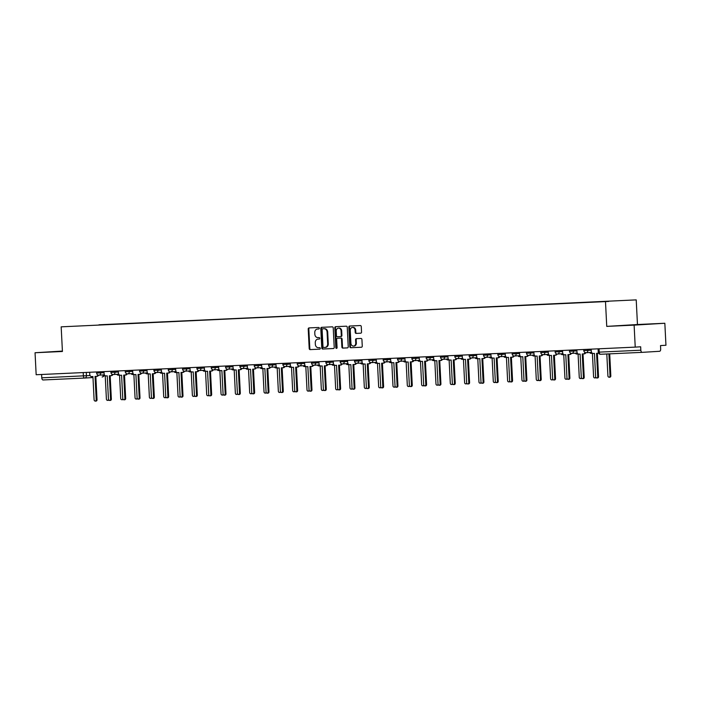 <?xml version="1.0" encoding="UTF-8"?>
<svg xmlns="http://www.w3.org/2000/svg" width="701" height="701" viewBox="0 0 701 701"><rect width="100%" height="100%" fill="white"/><g stroke="black" fill="none" stroke-linecap="round" stroke-linejoin="round"><path stroke-width="1.05" d="M319.305 328.199A0.762 0.631 -93.5 0 0 318.64 327.472L309.062 327.91A1.087 0.903 -93.5 0 0 308.212 329.041L309.202 348.563A1.087 0.903 -93.5 0 0 310.157 349.606L319.735 349.159A0.762 0.631 -93.5 0 0 319.665 347.643L318.42 347.705A3.479 2.892 -93.5 0 1 315.362 344.366L315.275 342.736A3.479 2.892 -93.5 0 1 317.956 339.135A3.479 2.892 -93.5 0 1 317.991 339.135L319.227 339.074A0.762 0.631 -93.5 0 0 319.148 337.558L317.912 337.61A3.479 2.892 -93.5 0 1 314.845 334.272L314.767 332.651A3.479 2.892 -93.5 0 1 317.439 329.049A3.479 2.892 -93.5 0 1 317.474 329.049L318.718 328.988A0.762 0.631 -93.5 0 0 319.305 328.199M640.031 324.554L626.615 325.29L640.031 324.554M62.407 351.21L56.027 351.587L62.415 351.324M360.7 333.194A1.087 0.903 -93.5 0 0 361.55 332.072L361.269 326.587A1.087 0.903 -93.5 0 0 360.314 325.544L349.676 326.035A1.087 0.903 -93.5 0 0 348.826 327.165L349.817 346.688A1.087 0.903 -93.5 0 0 350.772 347.731L361.418 347.24A1.087 0.903 -93.5 0 0 362.259 346.119L361.926 339.503A1.087 0.903 -93.5 0 0 360.971 338.46L356.415 338.662A1.087 0.903 -93.5 0 0 356.406 338.671A1.087 0.903 -93.5 0 0 355.573 339.792L355.74 343.069A2.909 2.418 -93.5 0 1 353.497 346.084A2.909 2.418 -93.5 0 1 350.912 343.297L350.263 330.443A2.909 2.418 -93.5 0 1 352.498 327.428A2.909 2.418 -93.5 0 1 355.083 330.224L355.197 332.362A1.087 0.903 -93.5 0 0 356.152 333.404L360.7 333.194M605.498 301.745L606.742 326.386L634.116 325.124L635.229 347.118L36.163 374.737L35.05 352.743L62.424 351.481L61.171 326.841L636.219 299.879L61.171 326.841M333.229 327.884A1.087 0.903 -93.5 0 0 332.274 326.841L321.636 327.332A1.087 0.903 -93.5 0 0 320.786 328.454L321.777 347.985A1.087 0.903 -93.5 0 0 322.732 349.028L333.378 348.537A1.087 0.903 -93.5 0 0 334.219 347.407L333.229 327.884M335.656 326.684L346.294 326.193A1.087 0.903 -93.5 0 1 347.249 327.236L348.239 346.758A1.087 0.903 -93.5 0 1 347.407 347.889A1.087 0.903 -93.5 0 0 347.407 347.889L342.842 348.099A1.087 0.903 -93.5 0 1 341.886 347.056L341.483 339.135A1.087 0.903 -93.5 0 0 340.528 338.092L337.505 338.233A1.087 0.903 -93.5 0 0 336.664 339.363L337.076 347.6A0.762 0.631 -93.5 0 1 335.814 347.661L334.806 327.814A1.087 0.903 -93.5 0 1 335.648 326.684A1.087 0.903 -93.5 0 0 335.648 326.684M634.116 325.124L664.837 323.257L665.95 345.251L660.508 345.584L660.684 349.002A2.217 1.227 87.4 0 1 659.571 351.289L642.186 352.349A2.217 1.227 87.4 0 1 642.169 352.349L600.573 354.268A2.217 1.227 -92.6 0 1 600.564 354.268A2.217 1.227 -92.6 0 1 599.232 352.13L640.837 350.211A2.217 1.227 87.4 0 0 642.169 352.349L600.564 354.268A2.217 2.217 0 0 1 598.251 352.165L599.232 352.13L599.066 348.783M664.837 323.257L637.463 324.519L636.219 299.879M635.229 347.118L640.67 346.785L640.837 350.211M84.707 378.049L43.111 379.968A2.217 1.227 -92.6 0 1 43.103 379.968A2.217 1.227 -92.6 0 1 41.771 377.83L90.078 375.534M41.604 374.483L41.771 377.83M62.398 351.078L35.05 352.743M608.67 301.448L98.876 324.975M608.748 301.299L98.964 324.791M606.742 326.386L637.463 324.519M318.815 328.971L318.088 329.006A3.479 2.892 -93.5 0 0 318.052 329.006A3.479 2.892 -93.5 0 0 318.017 329.014M318.534 339.1A3.479 2.892 -93.5 0 1 318.569 339.1A3.479 2.892 -93.5 0 1 318.605 339.091L319.323 339.065M309.562 327.884A1.087 0.903 -93.5 0 0 308.826 328.997L309.816 348.528A1.087 0.903 -93.5 0 0 310.771 349.571L319.831 349.151M322.136 327.306A1.087 0.903 -93.5 0 0 321.409 328.418L322.39 347.941A1.087 0.903 -93.5 0 0 323.354 348.984L333.492 348.52M322.705 328.804A0.762 0.631 -93.5 0 0 322.11 329.593L322.977 346.732A0.762 0.631 -93.5 0 0 323.652 347.459L324.957 347.398A3.479 2.892 -93.5 0 0 324.992 347.398A3.479 2.892 -93.5 0 0 327.665 343.797L327.078 332.081A3.479 2.892 -93.5 0 0 324.011 328.743L323.319 328.769A0.762 0.631 -93.5 0 0 323.301 328.769L322.697 328.804M325.027 347.398L325.571 347.363A3.479 2.892 -93.5 0 0 325.606 347.363A3.479 2.892 -93.5 0 0 328.278 343.762L327.665 343.797M323.319 328.769L324.624 328.708A3.479 2.892 -93.5 0 1 327.691 332.046L328.278 343.762M347.512 347.871L342.842 348.099M338.11 338.197L338.119 338.197A1.087 0.903 -93.5 0 0 338.11 338.197L341.142 338.057A1.087 0.903 -93.5 0 1 342.097 339.1L342.5 347.021A1.087 0.903 -93.5 0 0 343.455 348.064M336.156 326.666A1.087 0.903 -93.5 0 0 335.428 327.77L336.427 347.626A0.762 0.631 -93.5 0 0 336.795 348.274M341.072 330.925A2.909 2.418 -93.5 0 0 338.478 328.129A2.909 2.418 -93.5 0 0 336.243 331.144L336.471 335.674A1.087 0.903 -93.5 0 0 337.426 336.717L340.449 336.576A1.087 0.903 -93.5 0 0 341.299 335.446L341.072 330.925L341.685 330.881A2.909 2.418 -93.5 0 0 339.091 328.094L338.478 328.129M341.072 336.541L341.063 336.541A1.087 0.903 -93.5 0 0 341.913 335.411L341.299 335.446M341.685 330.881L341.913 335.411M352.498 327.428L353.111 327.393A2.909 2.418 -93.5 0 1 355.696 330.18L355.81 332.327A1.087 0.903 -93.5 0 0 356.765 333.369L360.822 333.177M353.497 346.084L354.119 346.049A2.909 2.418 -93.5 0 0 356.353 343.034L355.74 343.069M356.914 338.644A1.087 0.903 -93.5 0 0 356.187 339.757L356.353 343.034M350.176 326.018A1.087 0.903 -93.5 0 0 349.449 327.13L350.43 346.653A1.087 0.903 -93.5 0 0 351.394 347.696L361.532 347.232M102.469 374.965A2.217 1.84 -93.5 0 0 104.02 375.832L105.22 375.78L106.403 399.149A1.271 1.06 -93.5 0 0 108.471 399.482M108.821 400.148A1.271 1.06 86.5 0 1 108.331 400.324L107.533 400.376M89.675 372.266L89.781 374.457A2.217 1.84 -93.5 0 0 91.735 376.586L92.926 376.525L94.109 399.903A1.271 1.06 -93.5 0 0 96.221 399.807L95.038 376.428L96.239 376.376A2.217 1.84 -93.5 0 0 97.86 374.956M98.561 375.166A2.217 1.84 86.5 0 1 97.053 376.323A2.217 1.84 86.5 0 1 97.036 376.332L96.282 376.376M95.835 376.393L97.027 399.754A1.271 1.06 86.5 0 1 96.046 401.077L95.248 401.121M116.795 374.299A2.217 1.84 -93.5 0 0 118.355 375.175L119.547 375.123L120.73 398.492A1.271 1.06 -93.5 0 0 122.806 398.825M123.148 399.491A1.271 1.06 86.5 0 1 122.657 399.666L121.86 399.71M131.122 373.642A2.217 1.84 -93.5 0 0 132.682 374.518L133.873 374.457L135.056 397.835A1.271 1.06 -93.5 0 0 137.133 398.159M137.475 398.825A1.271 1.06 86.5 0 1 136.993 399L136.196 399.053M145.457 372.976A2.217 1.84 -93.5 0 0 147.008 373.852L148.2 373.799L149.383 397.169A1.271 1.06 -93.5 0 0 151.46 397.502M151.802 398.168A1.271 1.06 86.5 0 1 151.32 398.343L150.522 398.396M104.002 371.609L104.116 373.799A2.217 1.84 -93.5 0 0 106.061 375.92L107.253 375.867L108.445 399.237A1.271 1.06 -93.5 0 0 110.556 399.141L109.374 375.771L110.565 375.718A2.217 1.84 -93.5 0 0 112.186 374.29M112.896 374.5A2.217 1.84 86.5 0 1 111.363 375.666L110.609 375.71M110.171 375.736L111.354 399.097A1.271 1.06 86.5 0 1 110.372 400.411L109.575 400.464M118.329 370.943L118.443 373.134A2.217 1.84 -93.5 0 0 120.388 375.263L121.588 375.21L122.771 398.58A1.271 1.06 -93.5 0 0 124.883 398.483L123.7 375.114L124.892 375.053A2.217 1.84 -93.5 0 0 126.513 373.633M127.223 373.843A2.217 1.84 86.5 0 1 125.689 375.009L124.936 375.053M124.498 375.07L125.681 398.431A1.271 1.06 86.5 0 1 124.699 399.754L123.902 399.798M132.664 370.286L132.769 372.476A2.217 1.84 -93.5 0 0 134.723 374.606L135.915 374.544L137.098 397.923A1.271 1.06 -93.5 0 0 139.21 397.817L138.027 374.448L139.219 374.395A2.217 1.84 -93.5 0 0 140.848 372.967M141.549 373.177A2.217 1.84 86.5 0 1 140.025 374.343L139.262 374.395M138.824 374.413L140.007 397.774A1.271 1.06 86.5 0 1 139.035 399.088L138.228 399.141M159.784 372.319A2.217 1.84 -93.5 0 0 161.335 373.195L162.536 373.142L163.719 396.512A1.271 1.06 -93.5 0 0 165.786 396.845M166.137 397.502A1.271 1.06 86.5 0 1 165.646 397.686L164.849 397.73M174.111 371.661A2.217 1.84 -93.5 0 0 175.671 372.538L176.862 372.476L178.045 395.846A1.271 1.06 -93.5 0 0 180.122 396.179M180.464 396.845A1.271 1.06 86.5 0 1 179.982 397.02L179.176 397.073M146.991 369.629L147.105 371.819A2.217 1.84 -93.5 0 0 149.05 373.94L150.242 373.887L151.425 397.257A1.271 1.06 -93.5 0 0 153.537 397.16L152.354 373.791L153.554 373.738A2.217 1.84 -93.5 0 0 153.572 373.729A2.217 1.84 -93.5 0 0 155.175 372.31M155.876 372.52A2.217 1.84 86.5 0 1 154.351 373.686L153.598 373.729M153.16 373.756L154.343 397.116A1.271 1.06 86.5 0 1 153.361 398.431L152.564 398.483M161.318 368.963L161.432 371.153A2.217 1.84 -93.5 0 0 163.377 373.282L164.577 373.23L165.76 396.6A1.271 1.06 -93.5 0 0 167.872 396.503L166.689 373.125L167.881 373.072A2.217 1.84 -93.5 0 0 169.502 371.653M170.212 371.863A2.217 1.84 86.5 0 1 168.678 373.028L167.925 373.072M167.486 373.09L168.669 396.451A1.271 1.06 86.5 0 1 167.688 397.774L166.891 397.817M188.446 370.995A2.217 1.84 -93.5 0 0 189.997 371.872L191.189 371.819L192.372 395.189A1.271 1.06 -93.5 0 0 194.449 395.522M194.79 396.188A1.271 1.06 86.5 0 1 194.308 396.363L193.511 396.407M202.773 370.338A2.217 1.84 -93.5 0 0 204.324 371.215L205.516 371.153L206.707 394.532A1.271 1.06 -93.5 0 0 208.775 394.856M209.117 395.522A1.271 1.06 86.5 0 1 208.635 395.706L207.838 395.75M217.1 369.681A2.217 1.84 -93.5 0 0 218.651 370.549L219.851 370.496L221.034 393.866A1.271 1.06 -93.5 0 0 223.102 394.199M223.453 394.865A1.271 1.06 86.5 0 1 222.962 395.04L222.164 395.092M231.426 369.015A2.217 1.84 -93.5 0 0 232.986 369.891L234.178 369.839L235.361 393.208A1.271 1.06 -93.5 0 0 237.437 393.541M237.779 394.199A1.271 1.06 86.5 0 1 237.297 394.383L236.491 394.426M245.762 368.358A2.217 1.84 -93.5 0 0 247.313 369.234L248.505 369.173L249.687 392.551A1.271 1.06 -93.5 0 0 251.764 392.875M252.106 393.541A1.271 1.06 86.5 0 1 251.624 393.717L250.827 393.769M260.089 367.692A2.217 1.84 -93.5 0 0 261.639 368.568L262.84 368.516L264.023 391.885A1.271 1.06 -93.5 0 0 266.091 392.218M266.441 392.884A1.271 1.06 86.5 0 1 265.951 393.059L265.153 393.112M274.415 367.035A2.217 1.84 -93.5 0 0 275.975 367.911L277.167 367.859L278.35 391.228A1.271 1.06 -93.5 0 0 280.426 391.561M280.768 392.218A1.271 1.06 86.5 0 1 280.277 392.402L279.48 392.446M288.742 366.378A2.217 1.84 -93.5 0 0 290.302 367.245L291.493 367.193L292.676 390.562A1.271 1.06 -93.5 0 0 294.753 390.895M295.095 391.561A1.271 1.06 86.5 0 1 294.613 391.736L293.815 391.789M175.644 368.305L175.758 370.496A2.217 1.84 -93.5 0 0 177.712 372.617L178.904 372.564L180.087 395.934A1.271 1.06 -93.5 0 0 182.199 395.837L181.016 372.468L182.207 372.415A2.217 1.84 -93.5 0 0 183.828 370.987M184.538 371.197A2.217 1.84 86.5 0 1 183.005 372.362L182.251 372.406M181.813 372.433L182.996 395.793A1.271 1.06 86.5 0 1 182.015 397.108L181.217 397.16M189.98 367.639L190.085 369.839A2.217 1.84 -93.5 0 0 192.039 371.959L193.231 371.907L194.414 395.276A1.271 1.06 -93.5 0 0 196.525 395.18L195.342 371.81L196.534 371.749A2.217 1.84 -93.5 0 0 198.164 370.33M198.865 370.54A2.217 1.84 86.5 0 1 197.34 371.705L196.587 371.749M196.14 371.767L197.323 395.127A1.271 1.06 86.5 0 1 196.35 396.451L195.553 396.494M204.306 366.982L204.42 369.173A2.217 1.84 -93.5 0 0 206.366 371.302L207.557 371.241L208.74 394.619A1.271 1.06 -93.5 0 0 210.861 394.523L209.669 371.144L210.87 371.092A2.217 1.84 -93.5 0 0 212.491 369.672M213.192 369.874A2.217 1.84 86.5 0 1 211.667 371.039L210.913 371.092M210.475 371.109L211.658 394.47A1.271 1.06 86.5 0 1 210.677 395.785L209.879 395.837M218.633 366.325L218.747 368.516A2.217 1.84 -93.5 0 0 220.692 370.636L221.893 370.584L223.076 393.953A1.271 1.06 -93.5 0 0 225.187 393.857L224.005 370.487L225.196 370.435A2.217 1.84 -93.5 0 0 226.817 369.006M227.527 369.217A2.217 1.84 86.5 0 1 225.994 370.382L226.02 370.382M224.802 370.452L225.985 393.813A1.271 1.06 86.5 0 1 225.003 395.127L224.206 395.18M232.969 365.659L233.074 367.85A2.217 1.84 -93.5 0 0 235.028 369.979L236.219 369.926L237.402 393.296A1.271 1.06 -93.5 0 0 239.514 393.2L238.331 369.83L239.523 369.769A2.217 1.84 -93.5 0 0 241.144 368.349M241.854 368.56A2.217 1.84 86.5 0 1 240.32 369.725L240.347 369.725M239.129 369.786L240.312 393.147A1.271 1.06 86.5 0 1 239.339 394.47L238.533 394.514M247.295 365.002L247.4 367.193A2.217 1.84 -93.5 0 0 249.354 369.322L250.546 369.261L251.729 392.63A1.271 1.06 -93.5 0 0 253.841 392.534L252.658 369.164L253.858 369.112A2.217 1.84 -93.5 0 0 255.479 367.683M256.18 367.894A2.217 1.84 86.5 0 1 254.656 369.059L254.673 369.059M253.464 369.129L254.647 392.49A1.271 1.06 86.5 0 1 253.666 393.804L252.868 393.857M261.622 364.345L261.736 366.535A2.217 1.84 -93.5 0 0 263.681 368.656L264.873 368.603L266.065 391.973A1.271 1.06 -93.5 0 0 268.176 391.877L266.993 368.507L268.185 368.446A2.217 1.84 -93.5 0 0 269.806 367.026M270.516 367.236A2.217 1.84 86.5 0 1 268.982 368.402L269.009 368.402M267.791 368.472L268.974 391.824A1.271 1.06 86.5 0 1 267.992 393.147L267.195 393.2M275.949 363.679L276.063 365.869A2.217 1.84 -93.5 0 0 278.008 367.999L279.208 367.937L280.391 391.316A1.271 1.06 -93.5 0 0 282.503 391.219L281.32 367.841L282.512 367.788A2.217 1.84 -93.5 0 0 284.133 366.369M284.843 366.579A2.217 1.84 86.5 0 1 283.309 367.745L283.335 367.736M282.117 367.806L283.3 391.167A1.271 1.06 86.5 0 1 282.319 392.49L281.522 392.534M303.077 365.712A2.217 1.84 -93.5 0 0 304.628 366.588L305.82 366.535L307.003 389.905A1.271 1.06 -93.5 0 0 309.08 390.238M309.421 390.904A1.271 1.06 86.5 0 1 308.939 391.079L308.142 391.123M317.404 365.055A2.217 1.84 -93.5 0 0 318.955 365.931L320.155 365.869L321.338 389.248A1.271 1.06 -93.5 0 0 323.406 389.572M323.757 390.238A1.271 1.06 86.5 0 1 323.266 390.413L322.469 390.466M331.731 364.389A2.217 1.84 -93.5 0 0 333.29 365.265L334.482 365.212L335.665 388.582A1.271 1.06 -93.5 0 0 337.742 388.915M338.084 389.581A1.271 1.06 86.5 0 1 337.602 389.756L336.795 389.809M346.066 363.731A2.217 1.84 -93.5 0 0 347.617 364.608L348.809 364.555L349.992 387.925A1.271 1.06 -93.5 0 0 352.068 388.258M352.41 388.915A1.271 1.06 86.5 0 1 351.928 389.099L351.131 389.143M360.393 363.074A2.217 1.84 -93.5 0 0 361.944 363.95L363.136 363.889L364.327 387.267A1.271 1.06 -93.5 0 0 366.395 387.592M366.737 388.258A1.271 1.06 86.5 0 1 366.255 388.433L365.458 388.485M374.72 362.408A2.217 1.84 -93.5 0 0 376.271 363.284L377.471 363.232L378.654 386.601A1.271 1.06 -93.5 0 0 380.722 386.934M381.072 387.6A1.271 1.06 86.5 0 1 380.582 387.776L379.784 387.828M389.046 361.751A2.217 1.84 -93.5 0 0 390.606 362.627L391.798 362.566L392.981 385.944A1.271 1.06 -93.5 0 0 395.057 386.269M395.399 386.934A1.271 1.06 86.5 0 1 394.917 387.118L394.111 387.162M403.382 361.094A2.217 1.84 -93.5 0 0 404.933 361.961L406.124 361.909L407.307 385.278A1.271 1.06 -93.5 0 0 409.384 385.611M409.726 386.277A1.271 1.06 86.5 0 1 409.244 386.453L408.446 386.505M417.708 360.428A2.217 1.84 -93.5 0 0 419.259 361.304L420.46 361.252L421.643 384.621A1.271 1.06 -93.5 0 0 423.711 384.954M424.061 385.611A1.271 1.06 86.5 0 1 423.57 385.795L422.773 385.839M432.035 359.771A2.217 1.84 -93.5 0 0 433.595 360.647L434.786 360.586L435.969 383.964A1.271 1.06 -93.5 0 0 438.046 384.288M438.388 384.954A1.271 1.06 86.5 0 1 437.897 385.129L437.1 385.182M446.362 359.105A2.217 1.84 -93.5 0 0 447.921 359.981L449.113 359.928L450.296 383.298A1.271 1.06 -93.5 0 0 452.373 383.631M452.715 384.297A1.271 1.06 86.5 0 1 452.233 384.472L451.435 384.525M460.697 358.448A2.217 1.84 -93.5 0 0 462.248 359.324L463.44 359.271L464.623 382.641A1.271 1.06 -93.5 0 0 466.7 382.974M467.041 383.631A1.271 1.06 86.5 0 1 466.559 383.815L465.762 383.859M475.024 357.79A2.217 1.84 -93.5 0 0 476.575 358.658L477.775 358.605L478.958 381.975A1.271 1.06 -93.5 0 0 481.026 382.308M481.377 382.974A1.271 1.06 86.5 0 1 480.886 383.149L480.089 383.202M489.351 357.124A2.217 1.84 -93.5 0 0 490.91 358.001L492.102 357.948L493.285 381.318A1.271 1.06 -93.5 0 0 495.362 381.651M495.703 382.317A1.271 1.06 86.5 0 1 495.221 382.492L494.415 382.536M503.686 356.467A2.217 1.84 -93.5 0 0 505.237 357.344L506.429 357.282L507.612 380.661A1.271 1.06 -93.5 0 0 509.688 380.985M510.03 381.651A1.271 1.06 86.5 0 1 509.548 381.835L508.751 381.879M290.284 363.022L290.389 365.212A2.217 1.84 -93.5 0 0 292.343 367.333L293.535 367.28L294.718 390.65A1.271 1.06 -93.5 0 0 296.83 390.553L295.647 367.184L296.838 367.131A2.217 1.84 -93.5 0 0 298.468 365.703M299.169 365.913A2.217 1.84 86.5 0 1 297.645 367.079L296.882 367.122M296.444 367.149L297.627 390.51A1.271 1.06 86.5 0 1 296.654 391.824L295.848 391.877M304.611 362.356L304.725 364.546A2.217 1.84 -93.5 0 0 306.67 366.676L307.862 366.623L309.045 389.993A1.271 1.06 -93.5 0 0 311.156 389.896L309.973 366.527L311.174 366.465A2.217 1.84 -93.5 0 0 312.795 365.046M313.496 365.256A2.217 1.84 86.5 0 1 311.971 366.421L311.989 366.421M310.78 366.483L311.963 389.844A1.271 1.06 86.5 0 1 310.981 391.167L310.184 391.211M318.937 361.698L319.051 363.889A2.217 1.84 -93.5 0 0 320.997 366.018L322.197 365.957L323.38 389.335A1.271 1.06 -93.5 0 0 325.492 389.23L324.309 365.861L325.501 365.808A2.217 1.84 -93.5 0 0 327.122 364.389M327.831 364.59A2.217 1.84 86.5 0 1 326.298 365.756L326.324 365.756M325.106 365.826L326.289 389.186A1.271 1.06 86.5 0 1 325.308 390.501L324.51 390.553M333.264 361.041L333.378 363.232A2.217 1.84 -93.5 0 0 335.332 365.352L336.524 365.3L337.707 388.669A1.271 1.06 -93.5 0 0 339.819 388.573L338.636 365.203L339.827 365.151A2.217 1.84 -93.5 0 0 341.448 363.723M342.158 363.933A2.217 1.84 86.5 0 1 340.625 365.098L340.651 365.098M339.433 365.168L340.616 388.529A1.271 1.06 86.5 0 1 339.635 389.844L338.837 389.896M347.6 360.375L347.705 362.566A2.217 1.84 -93.5 0 0 349.659 364.695L350.85 364.643L352.033 388.012A1.271 1.06 -93.5 0 0 354.145 387.916L352.962 364.538L354.154 364.485A2.217 1.84 -93.5 0 0 355.784 363.065M356.485 363.276A2.217 1.84 86.5 0 1 354.978 364.432A2.217 1.84 86.5 0 1 354.96 364.441L354.207 364.485M353.76 364.502L354.943 387.863A1.271 1.06 86.5 0 1 353.97 389.186L353.173 389.23M361.926 359.718L362.04 361.909A2.217 1.84 -93.5 0 0 363.985 364.029L365.177 363.977L366.36 387.346A1.271 1.06 -93.5 0 0 368.481 387.25L367.289 363.88L368.489 363.828A2.217 1.84 -93.5 0 0 370.11 362.399M370.811 362.61A2.217 1.84 86.5 0 1 369.287 363.775L368.533 363.819M368.095 363.845L369.278 387.206A1.271 1.06 86.5 0 1 368.297 388.52L367.499 388.573M376.253 359.061L376.367 361.252A2.217 1.84 -93.5 0 0 378.312 363.372L379.513 363.32L380.696 386.689A1.271 1.06 -93.5 0 0 382.807 386.593L381.624 363.223L382.816 363.162A2.217 1.84 -93.5 0 0 384.437 361.742M385.147 361.953A2.217 1.84 86.5 0 1 383.613 363.118L382.86 363.162M382.422 363.179L383.605 386.54A1.271 1.06 86.5 0 1 382.623 387.863L381.826 387.907M390.588 358.395L390.694 360.586A2.217 1.84 -93.5 0 0 392.648 362.715L393.839 362.654L395.022 386.032A1.271 1.06 -93.5 0 0 397.134 385.936L395.951 362.557L397.143 362.505A2.217 1.84 -93.5 0 0 398.764 361.085M399.474 361.287A2.217 1.84 86.5 0 1 397.94 362.452L397.187 362.505M396.748 362.522L397.931 385.883A1.271 1.06 86.5 0 1 396.959 387.206L396.153 387.25M404.915 357.738L405.02 359.928A2.217 1.84 -93.5 0 0 406.974 362.049L408.166 361.996L409.349 385.366A1.271 1.06 -93.5 0 0 411.461 385.27L410.278 361.9L411.478 361.847A2.217 1.84 -93.5 0 0 413.099 360.419M413.8 360.629A2.217 1.84 86.5 0 1 412.276 361.795L411.522 361.839M411.084 361.865L412.267 385.226A1.271 1.06 86.5 0 1 411.285 386.54L410.488 386.593M419.242 357.072L419.356 359.262A2.217 1.84 -93.5 0 0 421.301 361.392L422.493 361.339L423.684 384.709A1.271 1.06 -93.5 0 0 425.796 384.612L424.613 361.243L425.805 361.181A2.217 1.84 -93.5 0 0 427.426 359.762M428.136 359.972A2.217 1.84 86.5 0 1 426.602 361.138L425.849 361.181M425.411 361.199L426.594 384.56A1.271 1.06 86.5 0 1 425.612 385.883L424.815 385.927M433.568 356.415L433.682 358.605A2.217 1.84 -93.5 0 0 435.628 360.735L436.828 360.673L438.011 384.052A1.271 1.06 -93.5 0 0 440.123 383.946L438.94 360.577L440.132 360.524A2.217 1.84 -93.5 0 0 441.753 359.096M442.462 359.306A2.217 1.84 86.5 0 1 440.929 360.472L440.175 360.524M439.737 360.542L440.92 383.903A1.271 1.06 86.5 0 1 439.939 385.217L439.141 385.27M447.904 355.757L448.009 357.948A2.217 1.84 -93.5 0 0 449.963 360.069L451.155 360.016L452.338 383.386A1.271 1.06 -93.5 0 0 454.45 383.289L453.267 359.92L454.458 359.867A2.217 1.84 -93.5 0 0 456.088 358.439M456.789 358.649A2.217 1.84 86.5 0 1 455.264 359.815L454.511 359.858M454.064 359.885L455.247 383.237A1.271 1.06 86.5 0 1 454.274 384.56L453.477 384.612M462.231 355.092L462.345 357.282A2.217 1.84 -93.5 0 0 464.29 359.411L465.482 359.359L466.664 382.728A1.271 1.06 -93.5 0 0 468.785 382.632L467.593 359.254L468.794 359.201A2.217 1.84 -93.5 0 0 470.415 357.782M471.116 357.992A2.217 1.84 86.5 0 1 469.609 359.149A2.217 1.84 86.5 0 1 469.591 359.157L468.838 359.201M468.399 359.219L469.582 382.58A1.271 1.06 86.5 0 1 468.601 383.903L467.804 383.946M476.557 354.434L476.671 356.625A2.217 1.84 -93.5 0 0 478.617 358.746L479.817 358.693L481 382.063A1.271 1.06 -93.5 0 0 483.112 381.966L481.929 358.597L483.12 358.544A2.217 1.84 -93.5 0 0 484.742 357.116M485.451 357.326A2.217 1.84 86.5 0 1 483.918 358.491L483.164 358.535M482.726 358.561L483.909 381.922A1.271 1.06 86.5 0 1 482.928 383.237L482.13 383.289M490.884 353.768L490.998 355.959A2.217 1.84 -93.5 0 0 492.952 358.088L494.144 358.036L495.327 381.405A1.271 1.06 -93.5 0 0 497.438 381.309L496.255 357.939L497.447 357.878A2.217 1.84 -93.5 0 0 499.068 356.459M499.778 356.669A2.217 1.84 86.5 0 1 498.245 357.834L498.271 357.834M497.053 357.896L498.236 381.256A1.271 1.06 86.5 0 1 497.254 382.58L496.457 382.623M518.013 355.801A2.217 1.84 -93.5 0 0 519.564 356.678L520.755 356.625L521.947 379.995A1.271 1.06 -93.5 0 0 524.015 380.328M524.366 380.993A1.271 1.06 86.5 0 1 523.875 381.169L523.077 381.221M505.219 353.111L505.325 355.302A2.217 1.84 -93.5 0 0 507.279 357.431L508.47 357.37L509.653 380.748A1.271 1.06 -93.5 0 0 511.765 380.643L510.582 357.273L511.774 357.221A2.217 1.84 -93.5 0 0 513.404 355.801M514.105 356.003A2.217 1.84 86.5 0 1 512.58 357.168L512.597 357.168M511.38 357.238L512.562 380.599A1.271 1.06 86.5 0 1 511.59 381.914L510.792 381.966M532.339 355.144A2.217 1.84 -93.5 0 0 533.89 356.02L535.091 355.968L536.274 379.337A1.271 1.06 -93.5 0 0 538.342 379.67M538.692 380.328A1.271 1.06 86.5 0 1 538.202 380.512L537.404 380.555M519.546 352.454L519.66 354.645A2.217 1.84 -93.5 0 0 521.605 356.765L522.797 356.713L523.989 380.082A1.271 1.06 -93.5 0 0 526.101 379.986L524.909 356.616L526.109 356.564A2.217 1.84 -93.5 0 0 526.127 356.555A2.217 1.84 -93.5 0 0 527.73 355.135M528.431 355.346A2.217 1.84 86.5 0 1 526.907 356.511L526.924 356.511M525.715 356.581L526.898 379.942A1.271 1.06 86.5 0 1 525.916 381.256L525.119 381.309M546.666 354.487A2.217 1.84 -93.5 0 0 548.226 355.363L549.418 355.302L550.6 378.68A1.271 1.06 -93.5 0 0 552.677 379.004M553.019 379.67A1.271 1.06 86.5 0 1 552.537 379.846L551.731 379.898M533.873 351.788L533.987 353.979A2.217 1.84 -93.5 0 0 535.932 356.108L537.132 356.055L538.315 379.425A1.271 1.06 -93.5 0 0 540.427 379.329L539.244 355.95L540.436 355.898A2.217 1.84 -93.5 0 0 542.057 354.478M542.767 354.688A2.217 1.84 86.5 0 1 541.233 355.854L541.26 355.854M540.042 355.915L541.225 379.276A1.271 1.06 86.5 0 1 540.243 380.599L539.446 380.643M561.002 353.821A2.217 1.84 -93.5 0 0 562.553 354.697L563.744 354.645L564.927 378.014A1.271 1.06 -93.5 0 0 567.004 378.347M567.346 379.013A1.271 1.06 86.5 0 1 566.864 379.188L566.066 379.241M548.208 351.131L548.313 353.322A2.217 1.84 -93.5 0 0 550.267 355.451L551.459 355.389L552.642 378.759A1.271 1.06 -93.5 0 0 554.754 378.663L553.571 355.293L554.763 355.241A2.217 1.84 -93.5 0 0 556.384 353.812M557.093 354.023A2.217 1.84 86.5 0 1 555.56 355.188L555.586 355.188M554.368 355.258L555.551 378.619A1.271 1.06 86.5 0 1 554.579 379.933L553.772 379.986M575.328 353.164A2.217 1.84 -93.5 0 0 576.879 354.04L578.08 353.987L579.263 377.357A1.271 1.06 -93.5 0 0 581.331 377.69M581.681 378.347A1.271 1.06 86.5 0 1 581.19 378.531L580.393 378.575M562.535 350.474L562.649 352.664A2.217 1.84 -93.5 0 0 564.594 354.785L565.786 354.732L566.969 378.102A1.271 1.06 -93.5 0 0 569.081 378.005L567.898 354.636L569.098 354.575A2.217 1.84 -93.5 0 0 570.719 353.155M571.42 353.365A2.217 1.84 86.5 0 1 569.895 354.531L569.913 354.531M568.704 354.601L569.887 377.953A1.271 1.06 86.5 0 1 568.905 379.276L568.108 379.32M589.655 352.507A2.217 1.84 -93.5 0 0 591.215 353.374L592.406 353.322L593.589 376.691A1.271 1.06 -93.5 0 0 595.666 377.024M596.008 377.69A1.271 1.06 86.5 0 1 595.517 377.865L594.72 377.918M576.862 349.808L576.976 351.998A2.217 1.84 -93.5 0 0 578.921 354.128L580.113 354.066L581.304 377.445A1.271 1.06 -93.5 0 0 583.416 377.348L582.233 353.97L583.425 353.917A2.217 1.84 -93.5 0 0 585.046 352.498M585.756 352.708A2.217 1.84 86.5 0 1 584.222 353.874L584.248 353.865M583.03 353.935L584.213 377.296A1.271 1.06 86.5 0 1 583.232 378.619L582.435 378.663M606.803 353.979L607.916 376.034A1.271 1.06 -93.5 0 0 610.028 375.938L608.915 353.882M609.712 353.847L610.825 375.885A1.271 1.06 86.5 0 1 609.852 377.208L609.055 377.252M591.188 349.151L591.302 351.341A2.217 1.84 -93.5 0 0 593.248 353.462L594.448 353.409L595.631 376.779A1.271 1.06 -93.5 0 0 597.743 376.682L596.56 353.313L597.751 353.26A2.217 1.84 -93.5 0 0 598.479 353.041M597.357 353.278L598.54 376.639A1.271 1.06 86.5 0 1 597.559 377.953L596.761 378.005M86.284 372.424L86.451 375.754A2.217 1.84 -93.5 0 1 84.751 378.049A2.217 1.84 -93.5 0 0 84.751 378.049A2.217 1.227 -92.6 0 1 84.716 378.049A2.217 1.227 -92.6 0 1 83.384 375.911L83.217 372.564M103.941 375.841A2.217 2.217 0 0 1 102.136 376.989L102.136 376.989A2.217 1.84 -93.5 0 0 103.652 375.806M43.103 379.968L84.716 378.049A2.217 2.217 0 0 0 84.751 378.049L92.979 377.541L84.768 378.041M587.797 349.308L587.859 350.421L591.25 350.22M573.471 349.965L573.523 351.087L576.914 350.877M559.144 350.623L559.196 351.744L562.588 351.534M544.808 351.289L544.87 352.401L548.261 352.2M530.482 351.946L530.543 353.067L533.925 352.857M516.155 352.612L516.208 353.725L519.599 353.523M501.828 353.269L501.881 354.382L505.272 354.18M487.493 353.926L487.554 355.048L490.945 354.837M473.166 354.592L473.228 355.705L476.61 355.503M458.84 355.249L458.892 356.371L462.283 356.161M444.513 355.906L444.565 357.028L447.957 356.818M430.177 356.572L430.239 357.685L433.63 357.484M415.851 357.23L415.903 358.351L419.294 358.141M401.524 357.896L401.577 359.008L404.968 358.807M387.189 358.553L387.25 359.666L390.641 359.464M372.862 359.21L372.923 360.332L376.306 360.121M358.535 359.876L358.588 360.989L361.979 360.787M344.209 360.533L344.261 361.655L347.652 361.444M329.873 361.19L329.934 362.312L333.325 362.102M315.546 361.856L315.608 362.969L318.99 362.767M301.22 362.513L301.272 363.635L304.663 363.425M286.893 363.179L286.946 364.292L290.337 364.091M272.558 363.837L272.619 364.958L276.01 364.748M258.231 364.494L258.283 365.615L261.675 365.405M243.904 365.16L243.957 366.272L247.348 366.071M229.569 365.817L229.63 366.938L233.021 366.728M215.242 366.483L215.303 367.596L218.686 367.394M200.915 367.14L200.968 368.253L204.359 368.051M186.589 367.797L186.641 368.919L190.032 368.708M172.253 368.463L172.315 369.576L175.706 369.374M157.927 369.12L157.988 370.242L161.37 370.032M143.6 369.777L143.652 370.899L147.044 370.689M129.273 370.443L129.326 371.556L132.717 371.355M114.938 371.101L114.999 372.222L118.39 372.012M100.611 371.767L100.664 372.879L104.055 372.678M96.563 371.951L96.624 373.081L100.664 372.879A2.217 1.84 86.5 0 1 98.946 375.175M110.889 371.293L110.951 372.415L114.999 372.222A2.217 1.84 86.5 0 1 113.273 374.518M125.225 370.627L125.277 371.758L129.326 371.556A2.217 1.84 86.5 0 1 127.6 373.852M139.552 369.97L139.604 371.092L143.652 370.899A2.217 1.84 86.5 0 1 141.926 373.195M153.878 369.304L153.94 370.435L157.988 370.242A2.217 1.84 86.5 0 1 156.279 372.529A2.217 1.84 86.5 0 1 156.262 372.538L161.703 372.205M168.205 368.647L168.266 369.777L172.315 369.576A2.217 1.84 86.5 0 1 170.588 371.872L176.039 371.539M182.54 367.99L182.593 369.112L186.641 368.919A2.217 1.84 86.5 0 1 184.915 371.215L190.365 370.882M196.867 367.324L196.92 368.454L200.968 368.253A2.217 1.84 86.5 0 1 199.242 370.549L204.692 370.224M211.194 366.667L211.255 367.797L215.303 367.596A2.217 1.84 86.5 0 1 213.577 369.891L219.027 369.558M225.529 366.001L225.582 367.131L229.63 366.938A2.217 1.84 86.5 0 1 227.904 369.234M239.856 365.344L239.908 366.474L243.957 366.272A2.217 1.84 86.5 0 1 242.231 368.568L247.681 368.235M254.183 364.686L254.244 365.808L258.283 365.615A2.217 1.84 86.5 0 1 256.566 367.911L262.008 367.578M268.509 364.021L268.571 365.151L272.619 364.958A2.217 1.84 86.5 0 1 270.893 367.245L276.343 366.921M282.845 363.363L282.897 364.494L286.946 364.292A2.217 1.84 86.5 0 1 285.219 366.588M297.171 362.706L297.224 363.828L301.272 363.635A2.217 1.84 86.5 0 1 299.546 365.931M311.498 362.04L311.559 363.171L315.608 362.969A2.217 1.84 86.5 0 1 313.882 365.265M325.825 361.383L325.886 362.505L329.934 362.312A2.217 1.84 86.5 0 1 328.208 364.608M340.16 360.717L340.213 361.847L344.261 361.655A2.217 1.84 86.5 0 1 342.535 363.95M354.487 360.06L354.54 361.19L358.588 360.989A2.217 1.84 86.5 0 1 356.862 363.284M368.814 359.403L368.875 360.524L372.923 360.332A2.217 1.84 86.5 0 1 371.197 362.627M383.149 358.737L383.202 359.867L387.25 359.666A2.217 1.84 86.5 0 1 385.524 361.961M397.476 358.08L397.528 359.21L401.577 359.008A2.217 1.84 86.5 0 1 399.85 361.304M411.802 357.414L411.864 358.544L415.903 358.351A2.217 1.84 86.5 0 1 414.203 360.638A2.217 1.84 86.5 0 1 414.186 360.647M426.129 356.756L426.19 357.887L430.239 357.685A2.217 1.84 86.5 0 1 428.513 359.981L433.963 359.648M440.465 356.099L440.517 357.221L444.565 357.028A2.217 1.84 86.5 0 1 442.839 359.324L448.29 358.991M454.791 355.433L454.844 356.564L458.892 356.371A2.217 1.84 86.5 0 1 457.166 358.658L462.616 358.334M469.118 354.776L469.179 355.906L473.228 355.705A2.217 1.84 86.5 0 1 471.501 358.001L476.943 357.668M483.445 354.119L483.506 355.241L487.554 355.048A2.217 1.84 86.5 0 1 485.828 357.344L491.278 357.011M497.78 353.453L497.833 354.583L501.881 354.382A2.217 1.84 86.5 0 1 500.155 356.678L505.605 356.353M512.107 352.796L512.159 353.917L516.208 353.725A2.217 1.84 86.5 0 1 514.49 356.02L519.932 355.687M526.433 352.13L526.495 353.26L530.543 353.067A2.217 1.84 86.5 0 1 528.834 355.354A2.217 1.84 86.5 0 1 528.817 355.363L534.267 355.03M540.769 351.473L540.822 352.603L544.87 352.401A2.217 1.84 86.5 0 1 543.144 354.697M555.096 350.815L555.148 351.937L559.196 351.744A2.217 1.84 86.5 0 1 557.47 354.04M569.422 350.149L569.484 351.28L573.523 351.087A2.217 1.84 86.5 0 1 571.806 353.374M583.749 349.492L583.81 350.623L587.859 350.421A2.217 1.84 86.5 0 1 586.132 352.717M318.088 329.006L317.474 329.049M318.605 339.091L317.991 339.135M310.771 349.571L310.157 349.606M309.816 348.528L309.202 348.563M308.826 328.997L308.212 329.041M323.354 348.984L322.732 349.028M322.39 347.941L321.777 347.985M321.409 328.418L320.786 328.454M327.691 332.046L327.078 332.081M324.624 328.708L324.011 328.743M342.5 347.021L341.886 347.056M342.097 339.1L341.483 339.135M341.142 338.057L340.528 338.092M336.427 347.626L335.814 347.661M335.428 327.77L334.806 327.814M356.765 333.369L356.152 333.404M355.81 332.327L355.197 332.362M355.696 330.18L355.083 330.224M356.187 339.757L355.573 339.792M351.394 347.696L350.772 347.731M350.43 346.653L349.817 346.688M349.449 327.13L348.826 327.165M96.221 399.807L97.027 399.754M110.556 399.141L111.354 399.097M124.883 398.483L125.681 398.431M139.21 397.817L140.007 397.774M153.537 397.16L154.343 397.116M167.872 396.503L168.669 396.451M182.199 395.837L182.996 395.793M196.525 395.18L197.323 395.127M210.861 394.523L211.658 394.47M225.187 393.857L225.985 393.813M239.514 393.2L240.312 393.147M253.841 392.534L254.647 392.49M268.176 391.877L268.974 391.824M282.503 391.219L283.3 391.167M296.83 390.553L297.627 390.51M311.156 389.896L311.963 389.844M325.492 389.23L326.289 389.186M339.819 388.573L340.616 388.529M354.145 387.916L354.943 387.863M368.481 387.25L369.278 387.206M382.807 386.593L383.605 386.54M397.134 385.936L397.931 385.883M411.461 385.27L412.267 385.226M425.796 384.612L426.594 384.56M440.123 383.946L440.92 383.903M454.45 383.289L455.247 383.237M468.785 382.632L469.582 382.58M483.112 381.966L483.909 381.922M497.438 381.309L498.236 381.256M511.765 380.643L512.562 380.599M526.101 379.986L526.898 379.942M540.427 379.329L541.225 379.276M554.754 378.663L555.551 378.619M569.081 378.005L569.887 377.953M583.416 377.348L584.213 377.296M610.825 375.885L610.028 375.938M597.743 376.682L598.54 376.639M96.624 373.081A2.217 2.217 0 0 0 98.964 375.175L104.388 374.842M110.951 372.415A2.217 2.217 0 0 0 113.29 374.518L118.723 374.185M125.277 371.758A2.217 2.217 0 0 0 127.626 373.852L133.05 373.519M139.604 371.092A2.217 2.217 0 0 0 141.952 373.195L147.376 372.862M153.94 370.435A2.217 2.217 0 0 0 156.279 372.529M168.266 369.777A2.217 2.217 0 0 0 170.606 371.872M182.593 369.112A2.217 2.217 0 0 0 184.941 371.215M196.92 368.454A2.217 2.217 0 0 0 199.268 370.549M211.255 367.797A2.217 2.217 0 0 0 213.595 369.891M225.582 367.131A2.217 2.217 0 0 0 227.93 369.225L233.354 368.901M239.908 366.474A2.217 2.217 0 0 0 242.257 368.568M254.244 365.808A2.217 2.217 0 0 0 256.584 367.911M268.571 365.151A2.217 2.217 0 0 0 270.91 367.245M282.897 364.494A2.217 2.217 0 0 0 285.246 366.588L290.67 366.255M297.224 363.828A2.217 2.217 0 0 0 299.572 365.931L304.996 365.598M311.559 363.171A2.217 2.217 0 0 0 313.899 365.265L319.323 364.932M325.886 362.505A2.217 2.217 0 0 0 328.234 364.608L333.658 364.275M340.213 361.847A2.217 2.217 0 0 0 342.561 363.942L347.985 363.617M354.54 361.19A2.217 2.217 0 0 0 356.888 363.284L362.312 362.952M368.875 360.524A2.217 2.217 0 0 0 371.215 362.627L376.647 362.294M383.202 359.867A2.217 2.217 0 0 0 385.55 361.961L390.974 361.637M397.528 359.21A2.217 2.217 0 0 0 399.877 361.304L405.301 360.971M411.864 358.544A2.217 2.217 0 0 0 414.203 360.638L419.627 360.314M426.19 357.887A2.217 2.217 0 0 0 428.53 359.981M440.517 357.221A2.217 2.217 0 0 0 442.866 359.324M454.844 356.564A2.217 2.217 0 0 0 457.192 358.658M469.179 355.906A2.217 2.217 0 0 0 471.519 358.001M483.506 355.241A2.217 2.217 0 0 0 485.854 357.344M497.833 354.583A2.217 2.217 0 0 0 500.181 356.678M512.159 353.917A2.217 2.217 0 0 0 514.508 356.02M526.495 353.26A2.217 2.217 0 0 0 528.834 355.354M540.822 352.603A2.217 2.217 0 0 0 543.17 354.697L548.594 354.364M555.148 351.937A2.217 2.217 0 0 0 557.497 354.04L562.921 353.707M569.484 351.28A2.217 2.217 0 0 0 571.823 353.374L577.247 353.05M583.81 350.623A2.217 2.217 0 0 0 586.15 352.717L591.583 352.384M598.084 348.835L598.251 352.165M318.052 329.006L317.439 329.049M318.569 339.1L317.956 339.135M325.606 347.363L324.992 347.398M96.256 376.376L97.053 376.323M110.583 375.718L111.389 375.666M124.918 375.053L125.716 375.009M139.245 374.395L140.042 374.343M153.572 373.729L154.369 373.686M167.898 373.072L168.704 373.02M182.234 372.415L183.031 372.362M196.56 371.749L197.358 371.705M210.887 371.092L211.684 371.039M296.865 367.131L297.662 367.079M354.18 364.485L354.978 364.432M368.507 363.828L369.304 363.775M382.842 363.162L383.64 363.118M397.169 362.505L397.966 362.452M411.496 361.847L412.293 361.795M425.822 361.181L426.629 361.138M440.158 360.524L440.955 360.472M454.485 359.858L455.282 359.815M468.811 359.201L469.609 359.149M483.138 358.544L483.944 358.491"/></g></svg>
